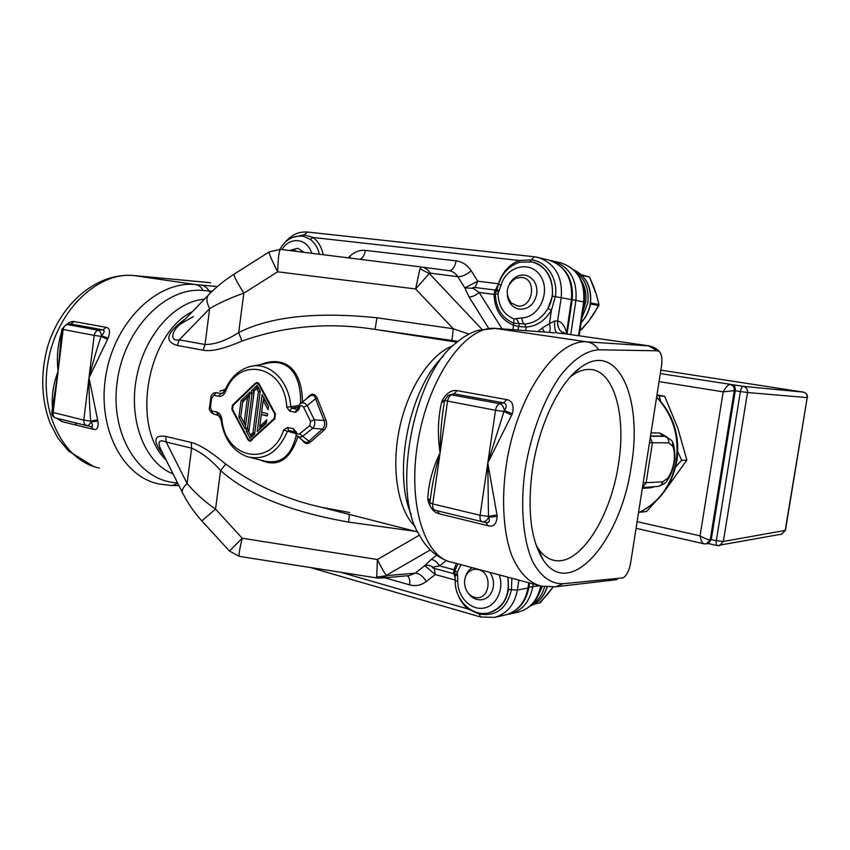 <?xml version="1.0" encoding="UTF-8"?>
<svg xmlns="http://www.w3.org/2000/svg" width="850" height="850" viewBox="0 0 850 850"><rect width="100%" height="100%" fill="white"/><g stroke="black" fill="none" stroke-linecap="round" stroke-linejoin="round"><path stroke-width="1.27" d="M177.523 482.779C140.091 482.014 109.979 436.103 117.066 382.627C123.686 329.109 165.601 286.567 203.107 290.477L209.121 290.998L210.279 293.144M185.268 318.994C166.451 332.679 163.816 341.498 177.363 345.472L203.161 350.2C211.257 351.783 224.188 348.744 241.963 341.084C284.633 325.933 328.993 322.054 375.041 329.418L456.939 342.199M417.711 531.941L321.194 507.206C286.11 499.439 254.309 485.074 225.803 464.121C210.779 451.647 199.261 444.422 191.25 442.457L165.771 436.39C153.244 434.658 152.671 441.161 164.029 455.876M260.493 460.031C277.706 467.766 290.169 459.946 297.882 436.571L303.599 441.076C305.628 442.839 307.392 442.871 308.901 441.192L310.356 442.17L323.914 430.281C326.708 427.444 327.356 423.948 325.837 419.815L317.294 398.331C314.606 392.859 311.206 392.849 307.073 398.321M217.898 415.31L220.214 417.031M225.271 389.481L219.725 391.212M302.462 402.061C302.239 370.005 285.43 354.811 260.599 364.544M302.154 439.928C304.459 443.764 307.19 444.507 310.356 442.17M458.012 341.317L451.966 340.457L453.263 328.748L376.975 317.783C316.668 311.578 270.576 316.498 238.669 332.552C226.334 340.542 215.114 344.526 205.031 344.494L179.222 339.851L209.663 308.624C219.768 302.674 231.157 297.532 243.833 293.186L238.669 332.552L241.963 341.084M376.975 317.783L375.041 329.418L451.966 340.457M208.069 295.418L180.338 324.094C171.689 330.873 169.384 341.913 179.222 339.851L177.363 345.472M99.439 468.074C63.973 461.189 38.728 412.792 48.153 361.356C57.162 309.868 98.069 271.447 134.109 275.581L195.808 284.612C158.281 280.309 115.706 320.163 106.186 373.479C96.241 426.721 122.251 476.85 159.109 484.011L171.934 485.562L178.893 485.52M57.099 418.381L61.922 421.611L93.67 429.367C97.229 430.249 98.632 427.507 97.888 421.164L88.984 377.868L108.12 338.183C110.457 331.659 109.831 328.047 106.229 327.367L74.046 321.555C71.921 321.141 69.402 322.139 66.481 324.562M61.423 332.616C57.63 345.004 56.514 357.892 58.108 371.28C53.454 383.35 51.553 395.409 52.403 407.479M165.771 436.39L166.186 442.032L191.633 448.173C201.163 452.158 210.811 459.606 220.586 470.517L225.803 464.121M182.24 492.192L162.095 452.019C156.963 442.234 158.334 438.897 166.186 442.032L187.074 483.469C182.538 487.911 181.167 491.3 182.973 493.638C187.988 503.476 194.289 512.571 201.854 520.923L215.539 509.086C204.563 501.553 195.075 493.011 187.074 483.469L191.633 448.173L191.25 442.457M349.499 514.462L348.532 522.102C289.627 511.604 246.978 494.402 220.586 470.517L215.539 509.086L242.218 538.241L229.5 551.066L201.886 520.954M303.684 236.374L310.356 239.403C314.84 242.792 317.858 247.743 319.409 254.256M210.704 282.752L133.546 275.517M566.44 333.976L571.444 299.561C572.942 278.938 565.261 265.71 548.388 259.887C565.824 265.965 573.771 279.246 572.209 299.742L555.316 296.671C558.333 278.779 546.667 261.205 531.303 259.93L529.996 261.524M457.906 594.532C460.169 600.302 463.484 605.104 467.861 608.94L478.933 613.944C495.901 616.877 506.738 608.802 511.456 589.719L517.363 590.081L527.977 588.019L528.774 582.771M507.939 577.203L508.502 589.539C506.079 602.108 499.587 609.864 489.005 612.797L488.761 612.85C503.625 607.718 510.021 595.839 507.939 577.203M499.279 574.887C504.39 589.624 496.049 606.602 483.108 608.186C470.241 610.13 457.544 596.487 457.746 581.326L455.207 580.741L455.143 575.546L457.566 574.908L457.342 573.856L454.931 574.526L455.132 575.524M455.26 578.903L454.027 573.771L434.361 568.416C432.427 567.906 431.938 567.503 432.894 567.194L439.493 565.856L453.826 569.734L454.962 570.605L454.824 573.994L453.677 573.123L454.877 574.281M430.291 549.918L386.442 575.301C384.423 573.059 381.406 567.789 377.389 559.502L376.688 577.915L381.214 578.064L387.441 575.546L376.316 577.182M456.418 563.444L453.826 569.734L453.677 573.123M384.657 577.756L409.636 584.864C415.639 586.457 421.196 585.342 426.307 581.528L435.253 574.547L424.788 565.633L415.204 573.187L409.116 575.62L381.342 578.053M432.894 567.194C430.429 565.314 427.731 564.793 424.788 565.633L431.12 559.481C434.116 559.64 436.9 561.765 439.493 565.856L446.293 560.532M376.571 577.894L239.339 556.389C238.521 555.698 239.477 549.642 242.218 538.241L377.389 559.502L419.433 535.149M537.211 585.023L452.37 562.36C424.182 558.142 406.714 502.116 418.455 438.558C429.866 374.946 466.608 325.465 495.093 328.408L477.785 330.353C469.944 332.966 462.74 337.142 456.174 342.858L456.174 342.858C413.865 373.596 391.011 491.693 419.124 534.576L419.124 534.565M555.241 332.849L495.104 328.408M657.581 350.795L659.441 351.624C661.725 354.301 662.426 359.029 661.523 365.808L630.626 563.029C629.159 570.732 626.641 575.673 623.061 577.872L563.061 583.716C551.066 584.003 541.014 576.778 532.876 562.052C523.111 540.834 519.987 506.653 525.109 469.784C531.006 432.873 544.574 397.502 561.117 374.744C574.005 358.817 586.564 350.508 598.782 349.817L657.581 350.795L648.284 345.78L565.771 333.891C560.023 332.276 557.281 328.004 557.558 321.056L554.763 320.992L549.419 323.616C550.428 327.367 550.418 330.299 549.366 332.414M544.34 332.042L542.3 327.994L549.419 323.616L551.438 310.165L555.316 296.671L552.351 296.214L547.931 308.476C542.215 318.027 534.501 323.212 524.769 324.031L526.182 327.08L518.564 326.453L518.033 330.066M512.954 329.683L513.729 323.17L524.769 324.031C523.048 323.425 522.112 321.385 521.942 317.889L513.995 318.952C503.848 314.702 498.514 306.308 497.994 293.781L501.086 285.217L498.578 284.166C502.308 272.882 509.405 265.551 519.871 262.172L532.196 261.938C549.642 265.264 558.45 290.881 547.931 308.476L551.438 310.165C545.201 320.567 536.786 326.209 526.182 327.08L525.661 330.639M516.237 318.442L519.467 324.031L518.564 326.453L513.602 325.274C501.181 320.025 494.658 309.729 494.02 294.408L479.145 292.485C475.469 295.534 472.111 297.022 469.051 296.979L488.644 328.291M496.432 290.254L495.337 294.196L494.02 294.408L494.913 290.764L496.655 289.85M468.934 334.071L453.263 328.748L415.629 288.957L429.303 273.53L430.408 273.169C428.071 269.577 425.011 267.506 421.249 266.974L419.942 268.781L415.629 288.957L277.652 271.809C278.12 257.943 279.066 250.474 280.489 249.39L421.164 266.964M419.942 268.781L429.303 273.53L481.865 329.258M502.074 328.876L479.145 292.485L473.248 288.309L464.833 287.874L469.051 296.979M464.833 287.874L477.753 281.191L475.033 287.491L495.454 290.094L498.546 283.772L477.753 281.191L471.208 270.81C466.363 274.879 461.911 276.834 457.821 276.686L464.833 287.874M473.248 288.309C472.441 287.513 473.036 287.236 475.033 287.491M448.8 270.661L421.494 267.006L448.8 270.661C452.561 271.203 455.568 273.211 457.821 276.686L430.408 273.169M499.035 291.412L497.006 289.212M498.514 292.358L496.517 290.105L496.953 289.308M519.127 262.384L519.159 260.483L531.303 259.93L534.342 256.753L537.997 257.391C555.018 263.277 562.764 276.686 561.244 297.596L557.558 321.056M323.181 254.724C321.598 247.137 318.229 241.4 313.066 237.49L304.109 234.791L292.188 237.554M280.457 249.39L269.259 251.887C268.547 252.758 271.341 259.399 277.652 271.809L243.833 293.186C236.512 281.478 233.325 275.092 234.26 274.04L269.067 252.014M554.763 320.992C554.168 327.781 555.071 331.797 557.472 333.051L566.355 333.976M511.859 578.255L511.456 589.719L508.502 589.539M495.093 328.408L587.084 341.87C557.876 338.874 519.817 390.639 507.567 457.119C501.011 494.286 502.701 530.464 511.604 555.156C519.116 572.666 529.008 582.983 541.269 586.107L555.454 586.819L563.061 583.716M496.984 514.919L487.783 462.953L512.369 413.674C514.229 405.344 512.327 400.647 506.653 399.585L457.098 390.639C451.478 389.693 446.505 392.998 442.181 400.562L441.639 402.092C437.92 418.349 437.399 435.243 440.109 452.784C432.671 468.159 428.559 483.384 427.784 498.451L427.89 499.938C429.973 507.843 433.776 512.476 439.28 513.814L488.027 525.725C493.616 527.096 496.655 524.014 497.144 516.46L496.984 514.919L488.484 516.375L488.569 517.193L497.144 516.46M631.327 465.587C643.067 398.565 617.706 339.458 580.369 367.636C559.449 382.33 538.858 424.904 532.419 469.508C527.202 509.479 530.687 539.452 542.874 559.417C569.84 601.821 621.488 539.569 631.327 465.587M623.061 577.872L622.051 578.159M536.053 544.999L537.88 548.048C542.481 554.965 547.878 559.066 554.051 560.352C579.859 566.366 610.895 516.981 618.481 464.004C626.206 416.872 614.816 371.992 591.345 369.569C585.076 368.815 578.457 370.94 571.519 375.955L570.403 376.805M444.529 400.584L443.402 408.382C441.341 421.568 440.247 436.369 440.109 452.784L432.735 503.912L480.08 515.281L495.529 410.295L444.539 400.499L448.046 395.516L451.541 394.868C449.522 395.632 448.184 397.8 447.525 401.338L440.109 452.784C435.657 468.244 432.608 482.248 430.971 494.785L429.845 502.584L432.735 503.912C432.384 507.408 433.096 509.501 434.892 510.202L482.099 521.677C480.377 520.986 479.697 518.851 480.08 515.281L488.484 516.375L487.783 462.953L503.976 411.464L495.529 410.295C496.209 406.672 497.526 404.451 499.481 403.633L503.689 402.879L506.653 399.585M427.89 499.938L430.089 500.852M486.019 522.622L482.099 521.677C484.925 522.07 487.082 520.582 488.569 517.193C490.152 521.061 489.303 522.878 486.019 522.622L488.027 525.725M437.314 510.797L439.28 513.814M444.497 400.817L442.181 400.562M450.362 394.591L454.059 393.837L451.541 394.868L499.481 403.633C502.254 404.579 503.859 406.916 504.294 410.635L512.369 413.674M457.098 390.639L454.059 393.837L503.689 402.879C506.855 404.079 507.057 406.661 504.294 410.635L503.976 411.464L511.753 415.236M76.617 425.202L75.098 422.758M97.601 419.889L90.748 421.058C89.59 408.553 89.006 394.156 88.984 377.868L94.191 335.399L61.838 329.237L66.119 324.636L67.362 324.572C65.057 325.072 63.654 326.751 63.134 329.609L58.108 371.28L51.839 412.154L83.81 420.123L90.748 421.058L90.897 421.728C89.781 424.469 88.389 425.754 86.732 425.584C84.607 424.851 83.629 423.024 83.81 420.123L88.984 377.868C92.926 362.281 96.985 348.447 101.15 336.377L94.191 335.399C94.722 332.488 96.135 330.767 98.43 330.246L102.903 329.842L106.229 327.367M93.67 429.367L91.003 426.615C93.054 426.679 93.022 425.043 90.897 421.728L97.888 421.164M59.394 418.944L61.922 421.611M61.827 329.29L58.108 371.28L53.104 412.749C52.934 415.597 53.922 417.392 56.068 418.136L91.003 426.615M69.573 324.041L67.362 324.572L98.43 330.246C100.045 330.894 101.054 332.722 101.469 335.718L108.12 338.183M74.046 321.555L70.709 323.978L102.903 329.842C104.869 330.703 104.391 332.658 101.469 335.718L101.15 336.377L107.525 339.426M220.968 419.645L221.903 419.231C221.266 415.278 219.481 412.877 216.569 412.027L220.979 419.656C223.879 438.77 232.709 451.148 247.456 456.779C265.019 460.689 278.343 452.211 287.428 431.322L288.692 430.461L287.438 427.433L283.634 430.026L295.439 433.5M295.067 432.236L288.692 430.461L294.791 431.811L296.777 435.699C298.467 437.346 300.443 437.527 302.706 436.263L299.795 433.638C298.148 434.616 296.958 434.063 296.246 431.981L295.226 432.682M296.299 435.126C291.263 456.11 280.521 464.706 264.063 460.913M224.474 389.321L223.486 390.501L224.729 390.756L222.413 393.38M214.965 392.594L214.338 392.774C211.873 394.347 210.694 395.93 210.821 397.534L211.724 397.864L216.325 392.583L220.702 393.486L223.337 392.796M253.087 365.999L265.285 363.641C290.126 357.276 301.357 377.081 300.549 403.569M298.308 406.991L291.709 408.127L290.732 406.789L286.726 407.076L289.638 411.103L291.709 408.127L297.118 409.243L295.046 412.229L295.789 412.282L298.987 409.328L299.189 408.351L298.106 407.989L299.922 404.122C302.334 402.082 304.789 402.56 307.264 405.546L315.552 398.756L317.294 398.331M298.945 405.418L290.732 406.789C289.255 380.46 268.706 360.984 249.677 366.658C238.531 369.941 230.233 377.921 224.793 390.596L225.505 391.712C238.404 355.289 284.909 365.341 286.726 407.076M297.744 409.031L295.789 412.282M299.189 408.351C300.241 405.291 301.707 404.887 303.578 407.171L307.264 405.546L314.256 419.741L310.558 421.377L309.772 425.669L299.795 433.638M300.826 403.389L308.911 396.833C312.332 394.294 314.543 394.942 315.552 398.756L324.02 420.538L325.837 419.815M309.772 425.669L312.683 428.315C314.819 425.967 315.35 423.119 314.256 419.741L324.02 420.538C325.306 423.906 324.785 426.743 322.458 429.059L323.914 430.281M308.901 441.192L322.458 429.059L312.683 428.315L302.706 436.263L308.901 441.192M296.246 431.981L293.388 428.719L294.642 431.757M209.536 407.437C208.664 409.094 209.822 411.241 213.01 413.854L210.439 407.724L209.536 407.373L210.811 397.587M222.403 393.348L220.702 393.486L218.609 396.323C221.595 396.727 223.89 395.186 225.505 391.712M259.165 383.966L257.072 382.489L255.287 383.201L232.422 405.174L231.869 409.381L248.094 440.002L249.974 441.288L274.667 418.976L275.358 413.812L259.165 383.966M218.291 415.087L213.541 414.014L219.268 415.724M257.369 383.265L258.081 382.797M250.994 440.969L250.421 440.438M233.134 405.322L255.499 383.849L256.976 383.244L258.729 384.487L274.816 414.131L274.242 418.434L250.155 440.438L248.274 439.142L232.581 409.53L233.134 405.322M238.893 417.18L241.071 400.69L249.985 392.147L245.129 428.921L238.893 417.18L240.975 417.021M251.451 437.006L248.317 431.099L246.277 431.078L246.702 427.805L247.382 429.091L252.174 392.923L253.959 392.998M246.277 431.078L250.091 438.271L254.586 434.074L260.281 391.17L257.114 385.316L251.632 390.564L251.196 393.858L252.174 392.923M266.454 422.036L261.768 426.413L259.728 426.392L266.751 419.836L266.305 423.141L257.221 431.619L262.14 394.602L268.536 406.406L268.101 409.721L263.16 400.605L265.2 400.679L268.494 406.767M259.728 426.392L261.29 414.672L267.261 415.947L267.58 413.61L261.598 412.335L263.16 400.605M242.994 401.71L243.111 400.764L241.071 400.69M243.111 400.764L249.677 394.485M245.533 425.85L240.943 417.223M247.499 397.386L244.12 422.949L240.752 416.596L242.675 402.007L247.499 397.386L249.284 397.46M244.12 422.949L245.905 422.981M247.382 429.091L249.178 429.101M253.364 392.976L253.672 390.66L251.632 390.564M253.672 390.66L257.848 386.665M248.317 431.099L248.583 429.101M250.527 434.998L248.827 431.789L254.235 390.947L256.679 388.609L258.389 391.786L252.96 432.724L250.527 434.998L252.567 435.009L254.734 432.979M260.238 391.531L258.708 388.716L256.679 388.609M258.389 391.786L260.196 391.871M252.96 432.724L254.766 432.735M259.548 429.452L259.951 426.392M261.513 414.683L261.821 412.388M263.383 400.616L263.787 397.63M261.29 414.672L267.314 415.576M289.531 250.527L297.755 248.253L303.939 252.322M509.639 283.613C513.644 277.058 518.999 274.274 525.704 275.272C533.811 277.897 537.519 284.155 536.817 294.047C534.257 304.555 528.339 309.591 519.084 309.156C512.518 307.626 508.608 303.089 507.322 295.566M489.823 572.369C492.841 576.683 494.009 581.506 493.329 586.84C491.991 593.821 488.368 598.081 482.46 599.633C476.744 600.504 471.952 598.262 468.095 592.907M465.364 577.309C466.501 572.953 468.786 569.734 472.207 567.662M298.095 408.032L297.309 409.275M642.324 488.378L651.217 487.709L654.723 486.668M666.241 436.656L659.823 432.979L651.015 432.894M650.537 435.954L663.733 436.124M672.52 442.499L672.679 446.112L668.78 442.871L649.474 442.723M643.195 482.811L662.628 481.865L667.59 478.306C670.607 474.172 672.732 468.764 673.965 462.081C674.847 455.409 674.411 450.086 672.679 446.112M665.794 489.473L686.853 460.116L677.801 428.049L664.668 396.259L656.965 394.889M641.612 511.339L641.123 512.114L646.563 511.509L655.796 501.298M677.801 451.828L681.668 460.296L675.686 466.852M681.668 460.296L686.853 460.116M641.123 512.114L640.358 511.966M664.668 396.259L659.345 395.898L660.556 401.147M656.869 395.516L659.345 395.898M781.554 534.161L785.453 530.315L807.213 397.609C807.404 394.655 806.097 392.828 803.282 392.094L660.843 370.122L803.346 392.105M706.339 543.872L708.613 543.469L711.259 539.527L710.249 539.707L706.339 543.872L703.959 543.83C702.217 543.224 700.91 540.579 700.06 535.872C704.692 538.528 708.093 539.803 710.249 539.707L734.283 390.639L723.191 391.85C725.794 387.122 728.078 384.657 730.023 384.455C733.082 385.273 734.496 387.324 734.283 390.639L740.414 391.531L716.306 540.674L723.361 541.461L785.198 530.421L807.213 397.609L747.501 392.519L723.361 541.461L719.472 545.615L717.209 545.583C716.231 545.179 715.923 543.543 716.306 540.674L711.259 539.527L735.271 390.713C735.399 386.931 734.634 384.933 732.966 384.742L743.208 386.346C746.279 387.154 747.713 389.204 747.501 392.519L740.414 391.531C741.051 388.28 741.986 386.548 743.208 386.346L803.282 392.094C806.246 392.838 807.628 394.676 807.447 397.609M717.209 545.583L781.639 534.151L785.464 530.273M580.051 329.928L581.581 329.587L588.487 321.406M593.746 314.054L598.921 304.544L596.604 295.301M593.736 286.886L589.539 277.089L581.4 274.763L589.571 277.079L582.027 275.368M521.539 277.387L515.918 278.205C506.239 284.888 504.634 293.112 511.116 302.866L517.331 305.936C533.046 308.794 537.54 278.587 521.539 277.387M539.314 603.054L546.954 595.043M552.032 588.455L553.042 587.021M478.444 569.606C474.874 568.746 471.676 569.521 468.86 571.944C461.391 578.064 464.196 593.725 473.365 596.827L474.374 597.168C489.494 602.161 493.829 573.006 478.444 569.606M297.33 251.494L293.824 250.144L290.147 250.601M204.351 299.264C174.739 301.166 143.884 335.761 136.287 378.941C128.456 422.078 145.669 463.547 173.018 473.801M171.955 485.562L177.799 483.331M166.026 459.861C130.56 426.87 147.082 333.296 192.366 311.652M452.774 345.854C430.525 353.929 407.788 388.195 399.373 428.995C390.883 469.774 398.119 510.467 415.363 526.851M203.161 350.2L205.031 344.494L209.663 308.624C206.136 301.654 206.072 296.767 209.482 293.951C216.357 286.907 224.528 280.319 234.005 274.199M203.107 290.477C201.238 287.087 198.815 285.122 195.808 284.612L201.153 285.101C204.414 285.642 207.071 287.608 209.121 290.998L212.213 291.252M201.153 285.101L217.387 286.546M209.546 282.604L133.631 275.527C96.029 272.276 59.33 304.651 47.037 348.702C40.471 374.839 41.427 399.511 49.916 422.694L57.864 438.026L68.372 450.893L93.457 466.416M348.532 522.102L415.267 531.314M411.166 514.346C392.349 472.079 409.7 387.451 443.562 355.969M281.934 249.571C289.871 236.194 307.392 238.127 311.727 253.289M303.79 236.396L310.356 239.403L313.066 237.49L519.159 260.483C509.086 264.584 502.223 272.351 498.546 283.772L498.684 283.815M302.664 236.183L307.424 232.029C298.839 231.402 291.454 234.77 285.281 242.133M534.14 256.743L307.424 232.029L534.342 256.753L548.388 259.887M550.619 260.525L552.957 260.982C569.755 266.783 577.405 279.926 575.907 300.422L572.209 299.742L567.035 334.061M504.964 615.081L505.389 614.986C517.65 611.511 525.173 602.523 527.977 588.019L528.849 587.446M468.244 608.111L467.861 608.94L340.68 572.273M518.861 580.125L517.363 590.081C514.537 604.775 506.94 613.881 494.583 617.387L480.547 616.972L478.699 612.914M457.746 581.326L457.566 574.908M457.342 573.856L457.257 572.358L460.955 564.655M434.361 568.416L435.253 574.547L455.207 580.051M457.257 572.358L454.962 570.605L457.884 563.837M387.441 575.546L415.204 573.187C419.22 573.336 422.918 576.119 426.307 581.528M409.636 584.864C410.157 580.433 409.392 577.405 407.331 575.779M436.528 555.22L431.12 559.481M499.566 328.716L494.201 328.302M542.3 327.994L538.114 331.574M501.086 285.217C506.324 266.029 530.4 259.962 540.441 275.899C551.055 291.401 539.431 317.433 521.942 317.889M513.995 318.952L513.729 323.17C502.074 318.251 495.943 308.592 495.337 294.196L497.994 293.781M448.853 270.661C452.466 270.47 454.899 267.197 456.121 260.865C462.379 261.704 467.404 265.019 471.208 270.81M456.121 260.865L365.362 250.399C359.656 249.879 354.45 251.844 349.754 256.307L348.192 257.848M496.389 290.317L494.913 290.764M532.27 261.949L532.44 261.991C546.996 266.932 553.626 278.343 552.351 296.214M350.699 258.166L349.754 256.307M365.362 250.399C364.608 254.926 362.844 257.901 360.081 259.335M565.675 333.848L566.472 332.552C564.751 325.763 561.839 321.927 557.727 321.066C557.281 328.068 560.065 332.35 566.079 333.922L563.348 332.286L564.102 333.2M598.782 349.817C595.861 345.334 591.961 342.678 587.084 341.87L648.943 345.886M427.784 498.451L430.217 499.97M429.824 502.764C429.622 506.271 431.131 508.693 434.35 510.043L434.892 510.202M444.337 401.88L441.639 402.092M55.93 418.094L55.898 418.083C53.093 417.095 51.744 415.151 51.829 412.282M283.634 430.026C271.023 468.446 224.889 458.777 221.903 419.231M295.046 412.229L289.638 411.103M298.063 408.436L298.987 409.328M293.388 428.719L287.438 427.433M212.202 411.081L216.569 412.027M211.724 397.864L210.439 407.724M218.609 396.323L214.242 395.409M303.578 407.171L310.558 421.377M255.287 383.201L256.572 383.276M248.976 440.002L248.094 440.002M231.869 409.381L232.507 409.392M233.261 405.195L232.422 405.174M259.462 384.519L258.729 384.487M274.816 414.131L275.517 414.152M275.113 418.455L274.242 418.434M251.483 439.864L252.227 439.864M517.947 612.202L518.362 612.106C530.347 608.727 537.774 600.026 540.642 585.979M528.891 587.222L539.665 585.756M533.12 583.929L532.631 587.116C529.847 601.534 522.346 610.47 510.138 613.934L518.362 612.106C530.634 608.632 538.263 599.962 541.237 586.107M638.499 512.763C658.994 502.69 671.585 485.371 676.271 460.828C679.437 435.933 672.881 414.768 656.582 397.322M650.484 436.263L664.466 436.326L662.787 436.018L659.823 432.979M667.59 478.306L667.197 480.377C670.034 476.988 673.232 468.021 673.168 467.585L674.411 461.996C675.899 459.467 674.039 443.031 672.871 443.264L672.871 443.264C672.913 441.161 670.321 438.855 665.093 436.379L665.316 436.411M650.314 437.346L652.375 442.956L646.096 482.97L642.472 487.433M662.628 481.865C662.044 484.532 660.492 486.062 657.964 486.434C663.924 484.128 667.006 482.109 667.197 480.377L666.867 480.813M651.217 487.709L651.865 486.88M578.542 335.718L583.663 301.92L575.907 300.422L570.754 334.603M560.862 262.873C578 268.834 585.799 281.892 584.269 302.058L583.663 301.92C585.151 281.647 577.543 268.632 560.862 262.873L550.588 260.504M668.78 442.871C669.003 439.418 667.558 437.24 664.466 436.326L663.436 436.071M659.048 381.608L723.191 391.85L700.06 535.872L637.107 521.666M660.301 373.586L732.966 384.742M581.145 322.671C586.16 317.348 589.273 310.93 590.495 303.429C591.961 287.374 586.33 276.112 573.591 269.663C586.213 276.101 591.781 287.342 590.314 303.386C589.114 310.803 586.075 317.156 581.188 322.458M581.846 318.091L587.817 302.908C589.305 289.244 585.172 278.757 575.397 271.426M582.76 312.014L585.597 302.579C586.681 294.791 585.406 287.693 581.782 281.297M547.007 586.968C544.128 596.403 538.602 602.714 530.442 605.891C538.677 602.703 544.255 596.403 547.166 586.978M531.919 604.509C538.22 600.621 542.449 594.681 544.606 586.702M537.859 596.307L542.428 586.351M590.431 303.864L590.548 303.089M581.581 329.587L580.136 329.375M580.688 330.013L588.497 321.481L598.846 305.575L590.399 304.024M593.693 314.139L588.434 321.481M598.857 305.426L598.921 304.544L590.569 302.929M593.704 286.779L596.583 295.194M589.539 277.089L596.636 295.226L598.952 304.778M553.084 587.021L540.217 602.756L534.533 603.978M551.947 588.572L546.869 595.149M533.938 604.318L540.217 602.724M177.735 485.605L178.936 485.605M193.269 316.582L180.349 324.084M321.194 507.206L349.605 512.508M303.567 236.353C293.569 235.025 285.653 239.349 279.82 249.326M529.529 582.972L528.827 587.626C526.023 602.183 518.213 611.299 505.389 614.986L494.583 617.387M310.186 567.492L480.346 616.919M455.207 580.847C454.654 599.803 471.931 617.068 488.761 612.85M239.339 556.389L229.542 551.119M498.801 328.631L555.252 332.86M498.557 284.219L497.016 289.191M659.441 351.624C656.508 348.415 652.874 346.481 648.55 345.801L566.079 333.922M447.737 561.053C435.498 556.431 425.967 547.602 419.124 534.586M617.174 579.594L555.454 586.819M571.519 375.955L580.369 367.636M537.88 548.048L542.874 559.417M541.195 556.665L541.737 556.824M551.14 559.523L554.051 560.352M450.341 394.581L449.31 394.995M66.544 324.562L69.562 324.031M250.548 457.555L264.053 460.923M258.729 383.339L256.976 383.244M251.621 440.428L250.155 440.438M507.524 614.412L510.138 613.934M656.646 396.961C673.37 414.428 680.128 435.678 676.929 460.7C672.244 485.318 659.43 502.69 638.488 512.837M642.451 487.581L657.964 486.434M584.269 302.058L579.158 335.814M717.134 545.562L708.231 543.533M703.97 543.83L636.066 528.286"/></g></svg>
